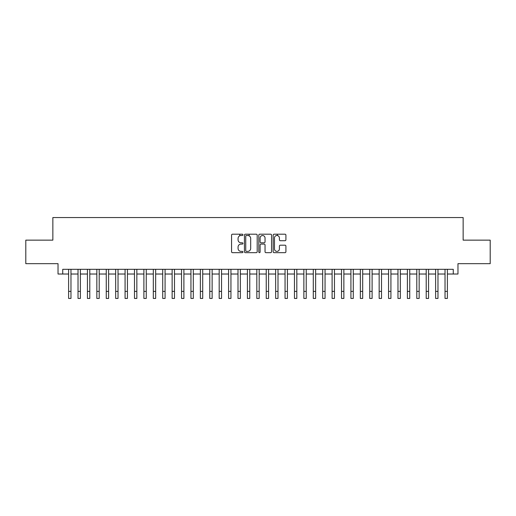 <?xml version="1.0" encoding="UTF-8"?>
<svg xmlns="http://www.w3.org/2000/svg" width="516" height="516" viewBox="0 0 516 516"><rect width="100%" height="100%" fill="white"/><g stroke="black" fill="none" stroke-linecap="round" stroke-linejoin="round"><path stroke-width="0.77" d="M242.946 234.845A0.645 0.645 0 0 0 242.294 234.2L232.484 234.2A0.922 0.922 0 0 0 231.561 235.122L231.561 251.75A0.922 0.922 0 0 0 232.484 252.672L242.294 252.672A0.645 0.645 0 0 0 242.946 252.027A0.645 0.645 0 0 0 242.294 251.382L241.03 251.382A2.954 2.954 0 0 1 238.07 248.428L238.07 247.041A2.954 2.954 0 0 1 241.03 244.081L242.294 244.081A0.645 0.645 0 0 0 242.946 243.436A0.645 0.645 0 0 0 242.294 242.791L241.03 242.791A2.954 2.954 0 0 1 238.07 239.837L238.07 238.45A2.954 2.954 0 0 1 241.03 235.496L242.294 235.496A0.645 0.645 0 0 0 242.946 234.845M284.993 240.714A0.922 0.922 0 0 0 285.916 239.792L285.916 235.122A0.922 0.922 0 0 0 284.993 234.2L274.093 234.2A0.922 0.922 0 0 0 273.17 235.122L273.17 251.75A0.922 0.922 0 0 0 274.093 252.672L284.993 252.672A0.922 0.922 0 0 0 285.916 251.75L285.916 246.119A0.922 0.922 0 0 0 284.993 245.19L280.33 245.19A0.922 0.922 0 0 0 279.408 246.119L279.408 248.912A2.47 2.47 0 0 1 276.937 251.382A2.47 2.47 0 0 1 274.467 248.912L274.467 237.966A2.47 2.47 0 0 1 276.937 235.496A2.47 2.47 0 0 1 279.408 237.966L279.408 239.792A0.922 0.922 0 0 0 280.33 240.714L284.993 240.714M62.733 274.022L62.733 269.313L453.267 269.313L453.267 274.022L457.969 274.022L457.969 263.67L490.2 263.67L490.2 240.146L463.142 240.146L463.142 217.559L52.858 217.559L52.858 240.146L25.8 240.146L25.8 263.67L58.031 263.67L58.031 274.022L68.615 274.022M257.194 235.122A0.922 0.922 0 0 0 256.265 234.2L245.371 234.2A0.922 0.922 0 0 0 244.442 235.122L244.442 251.75A0.922 0.922 0 0 0 245.371 252.672L256.265 252.672A0.922 0.922 0 0 0 257.194 251.75L257.194 235.122M259.735 234.2L270.629 234.2A0.922 0.922 0 0 1 271.558 235.122L271.558 251.75A0.922 0.922 0 0 1 270.629 252.672L265.966 252.672A0.922 0.922 0 0 1 265.043 251.75L265.043 245.01A0.922 0.922 0 0 0 264.121 244.081L261.025 244.081A0.922 0.922 0 0 0 260.103 245.01L260.103 252.027A0.645 0.645 0 0 1 259.458 252.672A0.645 0.645 0 0 1 258.806 252.027L258.806 235.122A0.922 0.922 0 0 1 259.735 234.2M70.969 274.022L78.026 274.022M80.38 274.022L87.436 274.022M89.79 274.022L96.847 274.022M99.201 274.022L106.257 274.022M108.612 274.022L115.668 274.022M118.022 274.022L125.078 274.022M127.433 274.022L134.489 274.022M136.843 274.022L143.899 274.022M146.254 274.022L153.31 274.022M155.664 274.022L162.721 274.022M165.075 274.022L172.131 274.022M174.485 274.022L181.542 274.022M183.896 274.022L190.952 274.022M193.306 274.022L200.363 274.022M202.717 274.022L209.773 274.022M212.128 274.022L219.184 274.022M221.538 274.022L228.594 274.022M230.942 274.022L238.005 274.022M240.353 274.022L247.416 274.022M249.763 274.022L256.826 274.022M259.174 274.022L266.237 274.022M268.584 274.022L275.647 274.022M277.995 274.022L285.058 274.022M287.406 274.022L294.462 274.022M296.816 274.022L303.872 274.022M306.227 274.022L313.283 274.022M315.637 274.022L322.694 274.022M325.048 274.022L332.104 274.022M334.458 274.022L341.515 274.022M343.869 274.022L350.925 274.022M353.279 274.022L360.336 274.022M362.69 274.022L369.746 274.022M372.101 274.022L379.157 274.022M381.511 274.022L388.567 274.022M390.922 274.022L397.978 274.022M400.332 274.022L407.388 274.022M409.743 274.022L416.799 274.022M419.153 274.022L426.21 274.022M428.564 274.022L435.62 274.022M437.974 274.022L445.031 274.022M447.385 274.022L453.267 274.022M246.384 235.496A0.645 0.645 0 0 0 245.739 236.141L245.739 250.737A0.645 0.645 0 0 0 246.384 251.382L247.725 251.382A2.954 2.954 0 0 0 250.679 248.428L250.679 238.45A2.954 2.954 0 0 0 247.725 235.496L246.384 235.496M265.043 238.011A2.47 2.47 0 0 0 262.573 235.541A2.47 2.47 0 0 0 260.103 238.011L260.103 241.869A0.922 0.922 0 0 0 261.025 242.791L264.121 242.791A0.922 0.922 0 0 0 265.043 241.869L265.043 238.011M68.615 291.385L70.969 291.385L70.969 298.442L68.615 298.442L68.615 269.313M70.969 291.385L70.969 269.313M78.026 298.442L80.38 298.442L78.026 298.442L78.026 269.313M80.38 298.442L80.38 269.313M87.436 298.442L89.79 298.442L87.436 298.442L87.436 269.313M89.79 298.442L89.79 269.313M96.847 298.442L99.201 298.442L96.847 298.442L96.847 269.313M99.201 298.442L99.201 269.313M106.257 298.442L108.612 298.442L106.257 298.442L106.257 269.313M108.612 298.442L108.612 269.313M115.668 298.442L118.022 298.442L115.668 298.442L115.668 269.313M118.022 298.442L118.022 269.313M125.078 298.442L127.433 298.442L125.078 298.442L125.078 269.313M127.433 298.442L127.433 269.313M134.489 298.442L136.843 298.442L134.489 298.442L134.489 269.313M136.843 298.442L136.843 269.313M143.899 298.442L146.254 298.442L143.899 298.442L143.899 269.313M146.254 298.442L146.254 269.313M153.31 298.442L155.664 298.442L153.31 298.442L153.31 269.313M155.664 298.442L155.664 269.313M162.721 298.442L165.075 298.442L162.721 298.442L162.721 269.313M165.075 298.442L165.075 269.313M172.131 298.442L174.485 298.442L172.131 298.442L172.131 269.313M174.485 298.442L174.485 269.313M181.542 298.442L183.896 298.442L181.542 298.442L181.542 269.313M183.896 298.442L183.896 269.313M190.952 298.442L193.306 298.442L190.952 298.442L190.952 269.313M193.306 298.442L193.306 269.313M200.363 298.442L202.717 298.442L200.363 298.442L200.363 269.313M202.717 298.442L202.717 269.313M209.773 298.442L212.128 298.442L209.773 298.442L209.773 269.313M212.128 298.442L212.128 269.313M219.184 298.442L221.538 298.442L219.184 298.442L219.184 269.313M221.538 298.442L221.538 269.313M228.594 298.442L230.942 298.442L228.594 298.442L228.594 269.313M230.942 298.442L230.942 269.313M238.005 298.442L240.353 298.442L238.005 298.442L238.005 269.313M240.353 298.442L240.353 269.313M239.746 235.786L239.746 234.2M247.416 298.442L249.763 298.442L247.416 298.442L247.416 269.313M249.763 298.442L249.763 269.313M249.157 235.864L249.157 234.2M256.826 298.442L259.174 298.442L256.826 298.442L256.826 269.313M259.174 298.442L259.174 269.313M266.237 298.442L268.584 298.442L266.237 298.442L266.237 269.313M268.584 298.442L268.584 269.313M275.647 298.442L277.995 298.442L275.647 298.442L275.647 269.313M277.995 298.442L277.995 269.313M277.382 235.535L277.382 234.2M285.058 298.442L287.406 298.442L285.058 298.442L285.058 269.313M287.406 298.442L287.406 269.313M294.462 298.442L296.816 298.442L294.462 298.442L294.462 269.313M296.816 298.442L296.816 269.313M303.872 298.442L306.227 298.442L303.872 298.442L303.872 269.313M306.227 298.442L306.227 269.313M313.283 298.442L315.637 298.442L313.283 298.442L313.283 269.313M315.637 298.442L315.637 269.313M322.694 298.442L325.048 298.442L322.694 298.442L322.694 269.313M325.048 298.442L325.048 269.313M332.104 298.442L334.458 298.442L332.104 298.442L332.104 269.313M334.458 298.442L334.458 269.313M341.515 298.442L343.869 298.442L341.515 298.442L341.515 269.313M343.869 298.442L343.869 269.313M350.925 298.442L353.279 298.442L350.925 298.442L350.925 269.313M353.279 298.442L353.279 269.313M360.336 298.442L362.69 298.442L360.336 298.442L360.336 269.313M362.69 298.442L362.69 269.313M369.746 298.442L372.101 298.442L369.746 298.442L369.746 269.313M372.101 298.442L372.101 269.313M379.157 298.442L381.511 298.442L379.157 298.442L379.157 269.313M381.511 298.442L381.511 269.313M388.567 298.442L390.922 298.442L388.567 298.442L388.567 269.313M390.922 298.442L390.922 269.313M397.978 298.442L400.332 298.442L397.978 298.442L397.978 269.313M400.332 298.442L400.332 269.313M407.388 298.442L409.743 298.442L407.388 298.442L407.388 269.313M409.743 298.442L409.743 269.313M416.799 298.442L419.153 298.442L416.799 298.442L416.799 269.313M419.153 298.442L419.153 269.313M426.21 298.442L428.564 298.442L426.21 298.442L426.21 269.313M428.564 298.442L428.564 269.313M435.62 298.442L437.974 298.442L435.62 298.442L435.62 269.313M437.974 298.442L437.974 269.313M445.031 298.442L447.385 298.442L445.031 298.442L445.031 269.313M447.385 298.442L447.385 269.313M78.026 291.385L80.38 291.385M87.436 291.385L89.79 291.385M96.847 291.385L99.201 291.385M106.257 291.385L108.612 291.385M115.668 291.385L118.022 291.385M125.078 291.385L127.433 291.385M134.489 291.385L136.843 291.385M143.899 291.385L146.254 291.385M153.31 291.385L155.664 291.385M162.721 291.385L165.075 291.385M172.131 291.385L174.485 291.385M181.542 291.385L183.896 291.385M190.952 291.385L193.306 291.385M200.363 291.385L202.717 291.385M209.773 291.385L212.128 291.385M219.184 291.385L221.538 291.385M228.594 291.385L230.942 291.385M238.005 291.385L240.353 291.385M247.416 291.385L249.763 291.385M256.826 291.385L259.174 291.385M266.237 291.385L268.584 291.385M275.647 291.385L277.995 291.385M285.058 291.385L287.406 291.385M294.462 291.385L296.816 291.385M303.872 291.385L306.227 291.385M313.283 291.385L315.637 291.385M322.694 291.385L325.048 291.385M332.104 291.385L334.458 291.385M341.515 291.385L343.869 291.385M350.925 291.385L353.279 291.385M360.336 291.385L362.69 291.385M369.746 291.385L372.101 291.385M379.157 291.385L381.511 291.385M388.567 291.385L390.922 291.385M397.978 291.385L400.332 291.385M407.388 291.385L409.743 291.385M416.799 291.385L419.153 291.385M426.21 291.385L428.564 291.385M435.62 291.385L437.974 291.385M445.031 291.385L447.385 291.385"/></g></svg>
